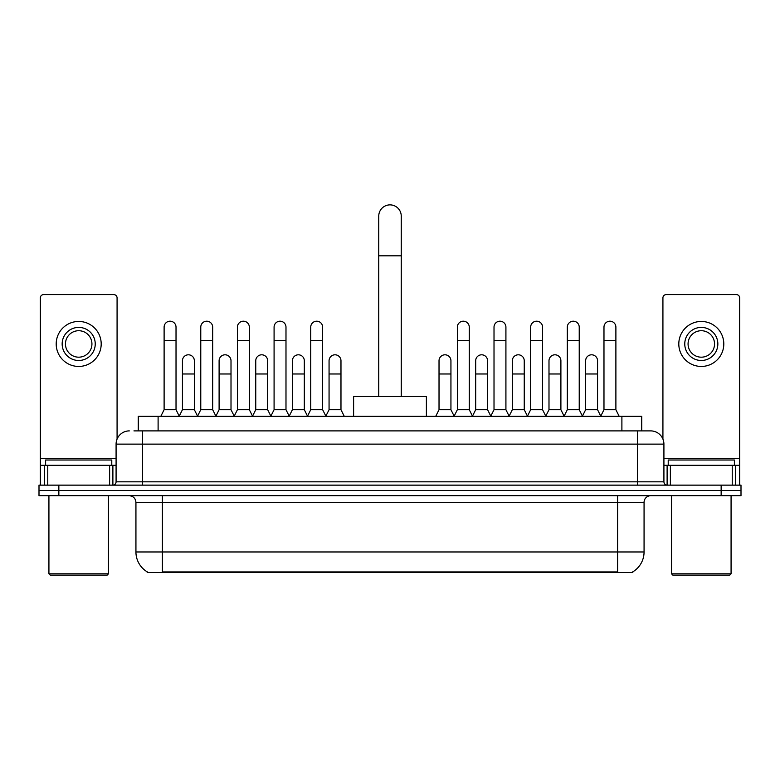 <?xml version="1.0" encoding="UTF-8"?>
<svg xmlns="http://www.w3.org/2000/svg" width="780" height="780" viewBox="0 0 780 780"><rect width="100%" height="100%" fill="white"/><g stroke="black" fill="none" stroke-linecap="round" stroke-linejoin="round"><path stroke-width="1.17" d="M133.945 430.892L142.545 430.892L133.945 430.892L138.255 430.892L138.255 416.335L641.745 416.335L641.745 430.892M632.824 571.828L632.824 572.481L147.176 572.481L147.176 571.828M147.371 571.945A23.156 23.156 0 0 1 135.934 551.967L162.396 551.967L162.396 571.945L617.604 571.945L617.604 551.967L644.066 551.967L644.066 502.349A6.62 6.62 0 0 1 650.686 495.729M135.934 551.967L135.934 502.349C135.535 498.332 133.331 496.119 129.314 495.729M632.629 571.945A23.156 23.156 0 0 0 644.066 551.967M58.851 485.14L741 485.14L741 490.435L39 490.435L39 495.729L58.851 495.729L58.851 490.435L39 490.435L39 485.14L58.851 485.14L58.851 490.435L741 490.435L741 495.729L58.851 495.729M129.314 430.892A13.231 13.231 0 0 0 116.084 444.122L116.084 481.835A3.305 3.305 0 0 1 112.768 485.14M650.686 430.892L637.455 430.892L650.686 430.892A13.231 13.231 0 0 1 663.917 444.122L663.917 481.835C664.111 483.844 665.213 484.945 667.231 485.14M663.917 444.122L142.545 444.122L142.545 430.892L637.455 430.892L637.455 481.835L663.917 481.835M109.629 485.14L109.629 465.299L47.765 465.299L47.765 485.14M117.078 439.091L117.078 297.901A3.305 3.305 0 0 0 113.763 294.596L43.631 294.596A3.305 3.305 0 0 0 40.326 297.901L40.326 465.299L47.765 465.299M109.629 465.299L116.084 465.299M40.326 485.14L40.326 465.299M78.702 327.405A16.546 16.546 0 0 0 62.156 343.951A16.546 16.546 0 0 0 78.702 360.487A16.546 16.546 0 0 0 95.238 343.951A16.546 16.546 0 0 0 78.702 327.405M78.702 330.72A13.231 13.231 0 0 0 65.462 343.951A13.231 13.231 0 0 0 78.702 357.181A13.231 13.231 0 0 0 91.933 343.951A13.231 13.231 0 0 0 78.702 330.72M78.702 366.444A22.493 22.493 0 0 0 101.195 343.951A22.493 22.493 0 0 0 78.702 321.457A22.493 22.493 0 0 0 56.199 343.951A22.493 22.493 0 0 0 78.702 366.444M107.153 575.123L50.252 575.123L48.925 573.807L108.469 573.807L107.153 575.123M48.925 495.729L48.925 573.807M108.469 495.729L108.469 573.807M111.784 465.299L111.784 460.005L45.62 460.005L45.62 465.299M378.748 396.484L378.748 216.118A11.251 11.251 0 0 1 390 204.877A11.251 11.251 0 0 1 401.252 216.118A11.251 11.251 0 0 0 390 204.877M401.252 396.484L401.252 216.118M426.387 416.335L426.387 396.484L353.613 396.484L353.613 416.335M160.807 416.335L164.112 409.715L176.026 409.715L179.332 416.335M176.026 409.715L176.026 327.142A5.957 5.957 0 0 0 170.069 321.194A5.957 5.957 0 0 1 170.45 321.204M164.112 409.715L164.112 340.373L176.026 340.373M164.112 340.373L164.112 327.142A5.957 5.957 0 0 1 170.069 321.194M197.467 416.335L200.772 409.715L212.677 409.715L215.992 416.335M212.677 409.715L212.677 327.142A5.957 5.957 0 0 0 206.729 321.194A5.957 5.957 0 0 1 207.1 321.204M200.772 409.715L200.772 340.373L212.677 340.373M200.772 340.373L200.772 327.142A5.957 5.957 0 0 1 206.729 321.194M234.117 416.335L237.422 409.715L249.337 409.715L252.642 416.335M249.337 409.715L249.337 327.142A5.957 5.957 0 0 0 243.38 321.194A5.957 5.957 0 0 1 243.75 321.204M237.422 409.715L237.422 340.373L249.337 340.373M237.422 340.373L237.422 327.142A5.957 5.957 0 0 1 243.38 321.194M270.777 416.335L274.082 409.715L285.987 409.715L289.302 416.335M285.987 409.715L285.987 327.142A5.957 5.957 0 0 0 280.04 321.194A5.957 5.957 0 0 1 280.41 321.204M274.082 409.715L274.082 340.373L285.987 340.373M274.082 340.373L274.082 327.142A5.957 5.957 0 0 1 280.04 321.194M307.427 416.335L310.732 409.715L322.647 409.715L325.952 416.335M322.647 409.715L322.647 327.142A5.957 5.957 0 0 0 316.69 321.194A5.957 5.957 0 0 1 317.06 321.204M310.732 409.715L310.732 340.373L322.647 340.373M310.732 340.373L310.732 327.142A5.957 5.957 0 0 1 316.69 321.194M454.048 416.335L457.353 409.715L469.267 409.715L472.573 416.335M469.267 409.715L469.267 327.142A5.957 5.957 0 0 0 463.31 321.194A5.957 5.957 0 0 1 463.681 321.204M457.353 409.715L457.353 340.373L469.267 340.373M457.353 340.373L457.353 327.142A5.957 5.957 0 0 1 463.31 321.194M490.698 416.335L494.013 409.715L505.918 409.715L509.223 416.335M505.918 409.715L505.918 327.142A5.957 5.957 0 0 0 499.96 321.194A5.957 5.957 0 0 1 500.341 321.204M494.013 409.715L494.013 340.373L505.918 340.373M494.013 340.373L494.013 327.142A5.957 5.957 0 0 1 499.96 321.194M527.358 416.335L530.663 409.715L542.578 409.715L545.883 416.335M542.578 409.715L542.578 327.142A5.957 5.957 0 0 0 536.62 321.194A5.957 5.957 0 0 1 536.991 321.204M530.663 409.715L530.663 340.373L542.578 340.373M530.663 340.373L530.663 327.142A5.957 5.957 0 0 1 536.62 321.194M564.008 416.335L567.323 409.715L579.228 409.715L582.533 416.335M579.228 409.715L579.228 327.142A5.957 5.957 0 0 0 573.271 321.194A5.957 5.957 0 0 1 573.651 321.204M567.323 409.715L567.323 340.373L579.228 340.373M567.323 340.373L567.323 327.142A5.957 5.957 0 0 1 573.271 321.194M600.668 416.335L603.974 409.715L615.888 409.715L619.193 416.335M615.888 409.715L615.888 327.142A5.957 5.957 0 0 0 609.931 321.194A5.957 5.957 0 0 1 610.301 321.204M603.974 409.715L603.974 340.373L615.888 340.373M603.974 340.373L603.974 327.142A5.957 5.957 0 0 1 609.931 321.194M179.234 416.13L182.442 409.715L194.357 409.715L197.564 416.13M194.357 409.715L194.357 360.76A5.957 5.957 0 0 0 188.77 354.812A5.957 5.957 0 0 1 194.357 360.76M182.442 409.715L182.442 373.99L194.357 373.99M182.442 373.99L182.442 360.76A5.957 5.957 0 0 1 188.77 354.812M215.894 416.13L219.102 409.715L231.007 409.715L234.214 416.13M231.007 409.715L231.007 360.76A5.957 5.957 0 0 0 225.43 354.812A5.957 5.957 0 0 1 231.007 360.76M219.102 409.715L219.102 373.99L231.007 373.99M219.102 373.99L219.102 360.76A5.957 5.957 0 0 1 225.43 354.812M252.544 416.13L255.752 409.715L267.667 409.715L270.875 416.13M267.667 409.715L267.667 360.76A5.957 5.957 0 0 0 262.08 354.812A5.957 5.957 0 0 1 267.667 360.76M255.752 409.715L255.752 373.99L267.667 373.99M255.752 373.99L255.752 360.76A5.957 5.957 0 0 1 262.08 354.812M289.195 416.13L292.412 409.715L304.317 409.715L307.525 416.13M304.317 409.715L304.317 360.76A5.957 5.957 0 0 0 298.74 354.812A5.957 5.957 0 0 1 304.317 360.76M292.412 409.715L292.412 373.99L304.317 373.99M292.412 373.99L292.412 360.76A5.957 5.957 0 0 1 298.74 354.812M325.855 416.13L329.062 409.715L340.977 409.715L344.282 416.335M340.977 409.715L340.977 360.76A5.957 5.957 0 0 0 335.39 354.812A5.957 5.957 0 0 1 340.977 360.76M329.062 409.715L329.062 373.99L340.977 373.99M329.062 373.99L329.062 360.76A5.957 5.957 0 0 1 335.39 354.812M435.718 416.335L439.023 409.715L450.938 409.715L454.145 416.13M450.938 409.715L450.938 360.76A5.957 5.957 0 0 0 445.36 354.812A5.957 5.957 0 0 1 450.938 360.76M439.023 409.715L439.023 373.99L450.938 373.99M439.023 373.99L439.023 360.76A5.957 5.957 0 0 1 445.36 354.812M472.475 416.13L475.683 409.715L487.588 409.715L490.805 416.13M487.588 409.715L487.588 360.76A5.957 5.957 0 0 0 482.011 354.812A5.957 5.957 0 0 1 487.588 360.76M475.683 409.715L475.683 373.99L487.588 373.99M475.683 373.99L475.683 360.76A5.957 5.957 0 0 1 482.011 354.812M509.125 416.13L512.333 409.715L524.248 409.715L527.456 416.13M524.248 409.715L524.248 360.76A5.957 5.957 0 0 0 518.671 354.812A5.957 5.957 0 0 1 524.248 360.76M512.333 409.715L512.333 373.99L524.248 373.99M512.333 373.99L512.333 360.76A5.957 5.957 0 0 1 518.671 354.812M545.785 416.13L548.993 409.715L560.898 409.715L564.106 416.13M560.898 409.715L560.898 360.76A5.957 5.957 0 0 0 555.321 354.812A5.957 5.957 0 0 1 560.898 360.76M548.993 409.715L548.993 373.99L560.898 373.99M548.993 373.99L548.993 360.76A5.957 5.957 0 0 1 555.321 354.812M582.436 416.13L585.643 409.715L597.558 409.715L600.766 416.13M597.558 409.715L597.558 360.76A5.957 5.957 0 0 0 591.971 354.812A5.957 5.957 0 0 1 597.558 360.76M585.643 409.715L585.643 373.99L597.558 373.99M585.643 373.99L585.643 360.76A5.957 5.957 0 0 1 591.971 354.812M732.235 485.14L732.235 465.299L670.371 465.299L670.371 485.14M739.674 485.14L739.674 465.299L739.674 485.14M732.235 465.299L739.674 465.299L739.674 297.901A3.305 3.305 0 0 0 736.369 294.596L666.237 294.596A3.305 3.305 0 0 0 662.922 297.901L662.922 439.091M663.917 465.299L670.371 465.299M701.298 327.405A16.546 16.546 0 0 0 684.762 343.951A16.546 16.546 0 0 0 701.298 360.487A16.546 16.546 0 0 0 717.844 343.951A16.546 16.546 0 0 0 701.298 327.405M701.298 330.72A13.231 13.231 0 0 0 688.067 343.951A13.231 13.231 0 0 0 701.298 357.181A13.231 13.231 0 0 0 714.538 343.951A13.231 13.231 0 0 0 701.298 330.72M701.298 366.444A22.493 22.493 0 0 0 723.801 343.951A22.493 22.493 0 0 0 701.298 321.457A22.493 22.493 0 0 0 678.805 343.951A22.493 22.493 0 0 0 701.298 366.444M729.749 575.123L672.847 575.123L671.531 573.807L731.075 573.807L729.749 575.123M671.531 495.729L671.531 573.807M731.075 495.729L731.075 573.807M734.38 465.299L734.38 460.005L668.216 460.005L668.216 465.299M614.962 572.481L614.962 571.828M165.038 572.481L165.038 571.828M158.106 430.892L158.106 416.335M621.894 430.892L621.894 416.335M617.604 495.729L617.604 502.349L135.934 502.349M644.066 502.349L617.604 502.349L617.604 551.967L162.396 551.967L162.396 495.729M721.149 495.729L721.149 485.14M142.545 485.14L142.545 444.122L116.084 444.122M116.084 481.835L637.455 481.835L637.455 485.14M116.084 458.679L40.326 458.679M112.885 465.299L112.885 485.14M40.375 465.299L40.375 485.14M44.509 485.14L44.509 465.299M378.748 255.82L401.252 255.82M739.674 458.679L663.917 458.679M739.625 485.14L739.625 465.299M735.491 465.299L735.491 485.14M667.115 485.14L667.115 465.299"/></g></svg>
